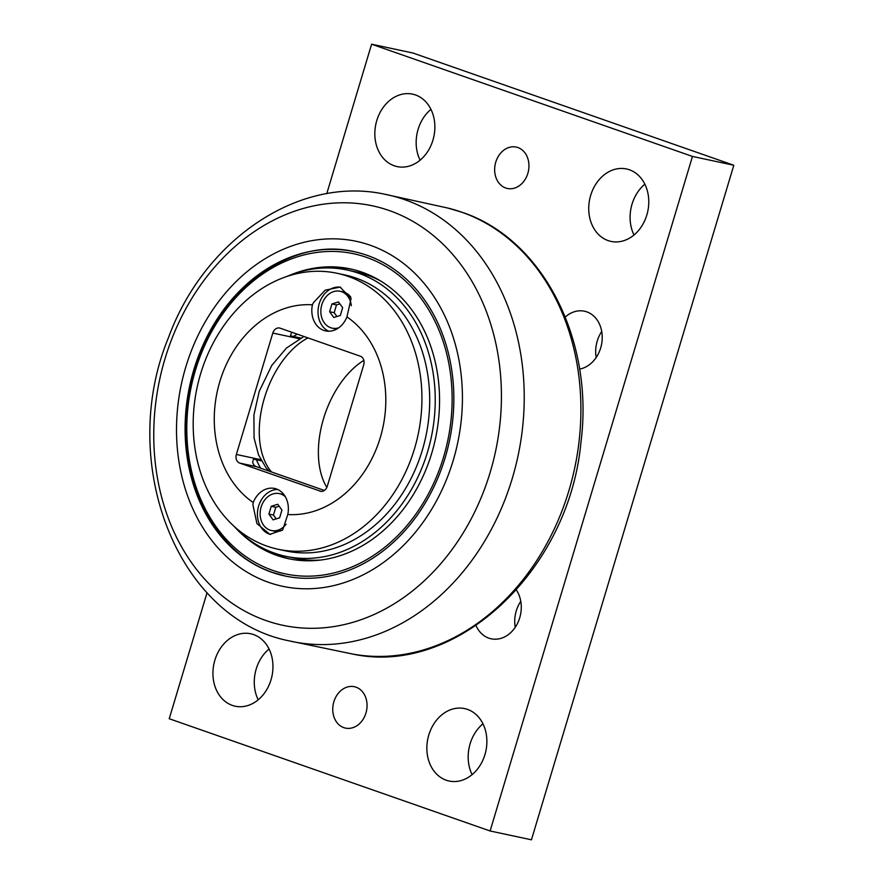 <?xml version="1.0" encoding="UTF-8"?>
<svg xmlns="http://www.w3.org/2000/svg" width="884" height="884" viewBox="0 0 884 884"><rect width="100%" height="100%" fill="white"/><g stroke="black" fill="none" stroke-linecap="round" stroke-linejoin="round"><path stroke-width="1.33" d="M277.764 504.278L281.941 510.046L279.609 517.836L273.09 519.858L268.913 514.09L271.244 506.3L277.764 504.278M279.178 506.223L275.797 507.272L273.454 515.063L276.228 518.886M271.244 506.3L275.797 507.272M268.913 514.09L273.454 515.063M286.107 524.234A18.873 15.116 102.1 0 1 271.487 530.533A18.873 15.116 102.1 0 1 261.123 507.062A18.873 15.116 102.1 0 1 279.366 493.615A18.873 15.116 102.1 0 1 285.366 496.786M279.366 493.615L282.195 494.222A18.873 15.116 102.1 0 1 284.062 494.775M282.537 530.102A18.873 15.116 102.1 0 1 274.316 531.129L271.487 530.533M338.473 301.919L342.661 307.687L340.318 315.478L333.798 317.5L329.622 311.732L331.964 303.941L338.473 301.919M339.887 303.864L336.506 304.914L334.174 312.704L336.937 316.527M331.964 303.941L336.506 304.914M329.622 311.732L334.174 312.704M338.738 327.798A18.873 15.116 102.1 0 1 332.196 328.163A18.873 15.116 102.1 0 1 321.831 304.704A18.873 15.116 102.1 0 1 340.086 291.256A18.873 15.116 102.1 0 1 351.324 305.72M340.086 291.256L342.915 291.853A18.873 15.116 102.1 0 1 350.749 297.101M336.837 329.014A18.873 15.116 102.1 0 1 335.036 328.771L332.196 328.163M300.726 338.019L290.493 335.832L291.311 333.202A7.05 5.647 102.1 0 1 292.261 332.406M321.025 491.382L239.697 463.083L256.227 466.619A7.05 5.647 102.1 0 1 252.669 462.001L253.498 459.139L261.399 460.829M256.227 466.619L324.351 490.443M277.609 489.46A22.929 18.365 -77.9 0 0 258.614 506.123A22.929 18.365 -77.9 0 0 269.377 534.113A22.929 18.365 -77.9 0 0 270.471 534.455M270.57 534.466A22.929 18.365 102.1 0 1 269.377 534.113M328.782 331.235A22.929 18.365 102.1 0 1 319.212 303.731A22.929 18.365 102.1 0 1 340.694 287.256M337.025 273.267L344.793 274.935A141.108 112.986 102.1 0 1 422.287 450.343A141.108 112.986 102.1 0 1 285.875 550.931L278.106 549.262A141.108 112.986 102.1 0 1 200.602 373.855A141.108 112.986 102.1 0 1 337.025 273.267A141.108 112.986 102.1 0 1 414.519 448.685A141.108 112.986 102.1 0 1 278.106 549.262M252.923 504.908L253.211 502.488A22.929 18.365 102.1 0 1 274.581 488.454A22.929 18.365 102.1 0 1 287.786 514.521L282.692 529.936L269.874 534.345L256.935 523.615L252.923 504.908M313.533 302.516L325.202 290.173L340.053 287.101L351.103 298.427L346.959 316.903A22.929 18.365 102.1 0 1 325.61 330.903A22.929 18.365 102.1 0 1 312.406 304.814L313.533 302.516M287.786 514.521A105.826 84.742 -77.9 0 0 380.253 437.724A105.826 84.742 -77.9 0 0 346.959 316.903M312.406 304.814A105.826 84.742 -77.9 0 0 219.807 381.667A105.826 84.742 -77.9 0 0 253.211 502.488M260.769 459.68L236.371 454.475L272.791 333.058A7.05 5.647 -77.9 0 1 279.62 328.03A7.05 5.647 -77.9 0 1 280.173 328.185L360.385 356.241A7.05 5.647 -77.9 0 1 363.711 364.86L327.279 486.277A7.05 5.647 -77.9 0 1 320.461 491.305A7.05 5.647 -77.9 0 1 319.909 491.15M236.371 454.475A7.05 5.647 -77.9 0 0 239.697 463.083M273.145 572.589A165.805 132.766 -77.9 0 0 285.477 576.092M235.94 528.301A148.158 118.633 -77.9 0 0 288.538 558.71A148.158 118.633 -77.9 0 0 431.768 453.094A148.158 118.633 -77.9 0 0 350.396 268.913A148.158 118.633 -77.9 0 0 289.974 275.2M352.252 269.333A148.158 118.633 -77.9 0 0 325.842 267.951M265.73 549.561A148.158 118.633 -77.9 0 0 290.394 559.086M193.795 369.855A165.805 132.766 -77.9 0 0 284.847 575.959A165.805 132.766 -77.9 0 0 445.138 457.768A165.805 132.766 -77.9 0 0 354.075 251.664A165.805 132.766 -77.9 0 0 193.795 369.855M233.674 525.914A146.401 117.229 -77.9 0 0 286.007 556.367L294.483 558.169A146.401 117.229 -77.9 0 0 321.025 560.014M380.584 280.99A146.401 117.229 -77.9 0 0 355.611 271.83L347.136 270.018A146.401 117.229 -77.9 0 0 286.924 276.438M286.007 556.367A146.401 117.229 -77.9 0 0 427.536 452.011A146.401 117.229 -77.9 0 0 347.136 270.018M453.161 460.575A176.38 141.241 -77.9 0 0 370.053 245.177A176.38 141.241 -77.9 0 0 185.773 367.048A176.38 141.241 -77.9 0 0 268.869 582.446A176.38 141.241 -77.9 0 0 453.161 460.575M260.526 468.122A88.19 70.621 102.1 0 1 256.415 459.768M293.366 336.45A88.19 70.621 102.1 0 1 297.333 334.185M520.775 601.319A29.548 23.658 -77.9 0 0 515.228 627.32M516.355 590.037A29.548 23.658 102.1 0 1 517.25 623.905A29.548 23.658 102.1 0 1 491.173 638.801A29.548 23.658 102.1 0 1 488.863 638.16A29.548 23.658 102.1 0 1 476.012 625.574M601.728 331.511A29.548 23.658 -77.9 0 0 596.181 357.501M565.296 317.024A29.548 23.658 102.1 0 1 584.457 311.201A29.548 23.658 102.1 0 1 586.766 311.842A29.548 23.658 102.1 0 1 601.949 341.942A29.548 23.658 102.1 0 1 579.561 369.103M482.951 723.808A37.04 29.658 -77.9 0 0 472.1 774.649M446.243 780.229A37.04 29.658 102.1 0 1 428.287 736.803A37.04 29.658 102.1 0 1 464.597 708.592A37.04 29.658 102.1 0 1 485.868 751.013A37.04 29.658 102.1 0 1 449.127 781.036A37.04 29.658 102.1 0 1 446.243 780.229M430.939 109.351A37.04 29.658 -77.9 0 0 420.088 160.192M394.22 165.772A37.04 29.658 102.1 0 1 376.275 122.346A37.04 29.658 102.1 0 1 412.585 94.135A37.04 29.658 102.1 0 1 433.856 136.556A37.04 29.658 102.1 0 1 397.115 166.59A37.04 29.658 102.1 0 1 394.22 165.772M644.856 184.181A37.04 29.658 -77.9 0 0 634.005 235.011M608.137 240.603A37.04 29.658 102.1 0 1 590.181 197.165A37.04 29.658 102.1 0 1 626.491 168.966A37.04 29.658 102.1 0 1 647.762 211.375A37.04 29.658 102.1 0 1 611.032 241.409A37.04 29.658 102.1 0 1 608.137 240.603M269.045 648.989A37.04 29.658 -77.9 0 0 258.194 699.819M232.326 705.399A37.04 29.658 102.1 0 1 214.37 661.972A37.04 29.658 102.1 0 1 250.68 633.762A37.04 29.658 102.1 0 1 271.952 676.183A37.04 29.658 102.1 0 1 235.221 706.217A37.04 29.658 102.1 0 1 232.326 705.399M343.832 727.643A21.161 16.951 102.1 0 1 333.577 702.824A21.161 16.951 102.1 0 1 354.329 686.702A21.161 16.951 102.1 0 1 366.484 710.946A21.161 16.951 102.1 0 1 345.489 728.107A21.161 16.951 102.1 0 1 343.832 727.643M505.736 188.005A21.161 16.951 102.1 0 1 495.471 163.197A21.161 16.951 102.1 0 1 516.223 147.076A21.161 16.951 102.1 0 1 528.378 171.308A21.161 16.951 102.1 0 1 507.383 188.469A21.161 16.951 102.1 0 1 505.736 188.005M490.101 830.982L531.439 839.8L733.808 165.264L412.938 53.018L371.6 44.2L692.47 156.435L490.101 830.982L169.231 718.736L207.044 592.711M733.808 165.264L692.47 156.435M326.76 193.695L371.6 44.2M272.791 333.058L299.378 338.727M363.843 360.396A77.394 46.123 109.3 0 0 326.848 487.427M271.543 471.979A77.394 46.123 -70.7 0 1 263.476 401.292A77.394 46.123 -70.7 0 1 307.941 337.898M195.397 370.407A163.684 131.064 102.1 0 1 366.418 257.321A163.684 131.064 102.1 0 1 443.536 457.205A163.684 131.064 102.1 0 1 272.515 570.302A163.684 131.064 102.1 0 1 195.397 370.407M490.156 472.41A214.469 171.739 102.1 0 1 266.073 620.59A214.469 171.739 102.1 0 1 165.021 358.683A214.469 171.739 102.1 0 1 389.104 210.491A214.469 171.739 102.1 0 1 490.156 472.41M404.618 199.64A228.403 182.889 -77.9 0 0 384.275 194.126C298.284 175.662 204.149 240.249 168.623 337.257C117.064 461.382 176.214 618.48 288.924 640.812A228.403 182.889 -77.9 0 0 512.234 478.564A228.403 182.889 -77.9 0 0 404.618 199.64M384.275 194.126L447.713 208.027A228.083 182.634 102.1 0 1 461.459 212.094A228.083 182.634 102.1 0 1 568.92 490.631A228.083 182.634 102.1 0 1 352.517 654.027M269.101 471.117L265.907 467.548L258.548 454.951L254.073 438.044L253.907 415.016L259.244 391.292L271.808 365.379L286.46 348.031L303.941 336.495M355.324 251.929C280.14 232.934 195.441 311.102 187.187 406.441C177.817 480.841 215.331 553.749 273.057 572.567L286.096 576.224M447.713 208.027L461.813 212.204C542.776 238.735 594.269 340.053 580.943 442.287C569.208 570.357 456.498 676.68 352.506 654.016L288.924 640.812"/></g></svg>
